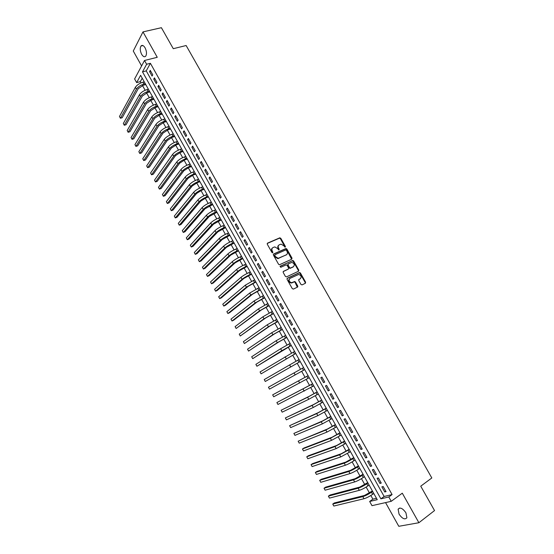 <?xml version="1.0" encoding="UTF-8"?>
<svg xmlns="http://www.w3.org/2000/svg" width="554" height="554" viewBox="0 0 554 554"><rect width="100%" height="100%" fill="white"/><g stroke="black" fill="none" stroke-linecap="round" stroke-linejoin="round"><path stroke-width="0.83" d="M285.095 247.257L285.421 246.475L280.809 238.324L279.708 237.853L267.527 243.137L267.284 244.21L271.924 252.465L272.713 252.797L272.277 250.969C271.564 249.404 271.827 248.261 273.06 247.527L274.832 246.904L277.637 248.601L278.849 250.034L279.181 249.245L278.586 248.178C277.873 246.627 278.122 245.484 279.348 244.764L281.086 244.148L283.883 245.831L285.095 247.257L280.407 238.684L279.521 238.158L267.208 243.462M272.554 252.832L271.882 251.322L272.277 250.969M278.856 250.034L278.184 248.531L278.586 248.178M405.923 512.803C402.654 508.212 400.043 507.021 398.111 509.223L399.06 514.174C402.315 518.773 404.926 519.964 406.892 517.755L405.923 512.803M145.079 47.81C143.555 45.386 142.184 44.798 140.972 46.044C139.83 48.226 140.058 50.989 141.651 54.334C143.174 56.771 144.546 57.36 145.771 56.099C146.907 53.925 146.672 51.169 145.079 47.81M300.954 284.437L302.055 284.894L305.399 283.274L305.614 282.18L300.441 273.025L299.61 272.499L287.297 278.253L287.069 279.354L292.283 288.627L293.405 289.091L297.498 287.104L297.72 285.996L295.497 282.048L294.673 281.522L291.57 282.727C288.959 281.723 288.433 280.269 289.991 278.364L298.648 274.452C301.251 275.428 301.791 276.868 300.261 278.773L298.952 279.396L298.731 280.497L300.954 284.437M388.804 496.973L391.235 501.315L371.99 505.664L369.656 501.467L377.253 499.687L140.612 75.316L136.651 82.608L134.615 78.959L144.511 60.49L146.623 64.257L142.503 71.847L380.882 498.835L388.804 496.973L392.087 494.577L150.397 63.301L146.623 64.257M144.511 60.49L157.26 57.297L142.98 31.89L161.401 27.7L173.277 48.69L186.137 45.525L431.815 477.964L420.742 486.183L434.537 510.566L418.893 522.727L402.287 493.185L391.235 501.315M291.771 259.189L292 258.109L286.861 249.03L285.996 248.504L273.628 253.967L273.385 255.055L278.565 264.251L279.417 264.777L291.771 259.189M293.634 261.003L298.793 270.123L298.571 271.204L286.529 276.882L285.407 276.418L283.184 272.457L283.419 271.363L288.343 269.071L288.579 267.984L287.111 265.38L286.259 264.854L280.677 267.319L280.248 266.183L292.789 260.477L293.634 261.003L293.218 261.336L298.371 270.449L298.793 270.123M385.549 502.596L398.797 526.3L418.893 522.727M142.98 31.89L133.272 51.03L141.595 65.933M152.766 74.845L150.252 70.351L149.552 71.605L152.066 76.085L152.766 74.845M156.962 82.345L154.441 77.844L153.735 79.077L156.249 83.571L156.962 82.345M161.172 89.866L158.645 85.351L157.932 86.569L160.445 91.078L161.172 89.866M165.39 97.4L162.862 92.878L162.128 94.083L164.656 98.598L165.39 97.4M169.621 104.962L167.079 100.419L166.345 101.617L168.88 106.139L169.621 104.962M173.866 112.538L171.318 107.988L170.57 109.166L173.104 113.702L173.866 112.538M178.111 120.128L175.563 115.571L174.801 116.735L177.349 121.284L178.111 120.128M182.377 127.745L179.815 123.175L179.046 124.318L181.601 128.881L182.377 127.745M186.65 135.384L184.087 130.799L183.305 131.928L185.86 136.499L186.65 135.384M190.936 143.036L188.36 138.438L187.571 139.553L190.133 144.137L190.936 143.036M195.23 150.709L192.653 146.104L191.85 147.198L194.419 151.796L195.23 150.709M199.537 158.402L196.947 153.783L196.137 154.864L198.713 159.469L199.537 158.402M203.851 166.11L201.261 161.484L200.437 162.551L203.02 167.169L203.851 166.11M208.179 173.845L205.582 169.205L204.745 170.251L207.334 174.884L208.179 173.845M212.521 181.594L209.911 176.941L209.066 177.972L211.663 182.619L212.521 181.594M216.87 189.371L214.259 184.704L213.401 185.722L216.005 190.375L216.87 189.371M221.226 197.162L218.608 192.48L217.743 193.484L220.353 198.152L221.226 197.162M225.603 204.973L222.978 200.285L222.099 201.268L224.716 205.943L225.603 204.973M229.986 212.805L227.355 208.103L226.461 209.066L229.086 213.761L229.986 212.805M234.384 220.658L231.745 215.942L230.838 216.891L233.469 221.593L234.384 220.658M238.788 228.532L236.143 223.802L235.228 224.737L237.867 229.453L238.788 228.532M243.206 236.419L240.554 231.683L239.626 232.597L242.271 237.327L243.206 236.419M247.631 244.335L244.972 239.584L244.037 240.484L246.689 245.221L247.631 244.335M252.077 252.271L249.411 247.506L248.462 248.386L251.121 253.136L252.077 252.271M256.53 260.221L253.857 255.449L252.894 256.308L255.56 261.072L256.53 260.221M260.989 268.198L258.309 263.413L257.34 264.258L260.013 269.029L260.989 268.198M265.463 276.197L262.776 271.398L261.793 272.222L264.473 277.014L265.463 276.197M269.95 284.209L267.257 279.396L266.266 280.206L268.953 285.012L269.95 284.209M274.452 292.249L271.751 287.422L270.747 288.212L273.441 293.031L274.452 292.249M278.96 300.31L276.252 295.469L275.234 296.245L277.935 301.071L278.96 300.31M283.482 308.384L280.767 303.537L279.742 304.291L282.443 309.132L283.482 308.384M288.018 316.486L285.296 311.625L284.25 312.359L286.972 317.213L288.018 316.486M292.567 324.609L289.832 319.734L288.779 320.454L291.501 325.316L292.567 324.609M297.124 332.753L294.389 327.864L293.322 328.564L296.051 333.446L297.124 332.753M301.695 340.918L298.952 336.015L297.872 336.7L300.607 341.589L301.695 340.918M306.272 349.103L303.523 344.186L302.436 344.851L305.178 349.754L306.272 349.103M310.87 357.309L308.107 352.386L307.006 353.03L309.755 357.946L310.87 357.309M315.475 365.543L312.712 360.599L311.59 361.229L314.353 366.159L315.475 365.543L314.353 366.159M320.094 373.791L317.317 368.839L316.189 369.449L318.959 374.386L320.094 373.791M324.72 382.066L321.943 377.101L320.801 377.69L323.578 382.641L324.72 382.066M329.367 390.355L326.576 385.376L325.427 385.951L328.203 390.916L329.367 390.355M334.02 398.672L331.23 393.686L330.059 394.233L332.85 399.219L334.02 398.672M338.688 407.017L335.883 402.01L334.706 402.543L337.504 407.536L338.688 407.017M343.369 415.375L340.558 410.355L339.367 410.867L342.171 415.881L343.369 415.375M348.057 423.762L345.246 418.727L344.041 419.219L346.846 424.239L348.057 423.762M352.766 432.162L349.941 427.12L348.722 427.591L351.541 432.626L352.766 432.162M357.482 440.596L354.65 435.534L353.424 435.991L356.243 441.039L357.482 440.596M362.212 449.045L359.373 443.969L358.133 444.405L360.966 449.467L362.212 449.045M366.956 457.514L364.11 452.431L362.849 452.847L365.688 457.923L366.956 457.514M371.713 466.011L368.853 460.914L367.586 461.309L370.432 466.399L371.713 466.011M376.478 474.529L373.618 469.418L372.336 469.792L375.19 474.896L376.478 474.529M381.263 483.074L378.389 477.943L377.094 478.303L379.954 483.42L381.263 483.074M297.837 286.653L297.429 286.854M150.397 63.301L146.235 70.877L384.137 496.467L392.087 494.577M381.865 486.834L384.739 491.959L386.055 491.64L383.174 486.495L381.865 486.834M142.219 78.19L140.328 81.632L141.021 82.878M142.489 85.51L145.141 90.267M146.595 92.885L149.268 97.684M150.716 100.288L153.41 105.115M154.85 107.705L157.558 112.566M158.991 115.142L161.72 120.038M163.146 122.593L165.888 127.524M167.308 130.065L170.071 135.031M171.477 137.558L174.261 142.551M175.66 145.065L178.464 150.099M179.856 152.592L182.675 157.661M184.06 160.141L186.899 165.244M188.27 167.71L191.13 172.841M192.494 175.293L195.375 180.466M196.732 182.896L199.634 188.104M200.977 190.521L203.9 195.763M205.236 198.166L208.172 203.443M209.502 205.825L212.459 211.136M213.782 213.505L216.759 218.858M218.068 221.205L221.067 226.593M222.369 228.927L225.388 234.349M226.683 236.669L229.723 242.126M231.004 244.425L234.065 249.916M235.332 252.202L238.414 257.735M239.681 259.999L242.784 265.567M244.037 267.824L247.153 273.427M248.4 275.657L251.544 281.3M252.776 283.516L255.941 289.195M257.167 291.397L260.352 297.11M261.564 299.298L264.77 305.046M265.975 307.214L269.202 313.003M270.4 315.157L273.648 320.981M274.832 323.114L278.101 328.979M279.278 331.091L282.568 336.998M283.731 339.096L287.041 345.038M288.198 347.116L291.536 353.099M292.678 355.156L296.037 361.18M297.173 363.223L300.545 369.283M301.681 371.312L305.06 377.385M306.203 379.442L309.582 385.501M310.746 387.592L314.118 393.645M315.295 395.757L318.661 401.809M319.859 403.949L323.224 409.988M324.436 412.169L327.795 418.194M329.021 420.403L332.372 426.421M333.619 428.658L336.971 434.668M338.231 436.933L341.576 442.944M342.857 445.236L346.195 451.233M347.49 453.56L350.827 459.55M352.136 461.904L355.467 467.881M356.797 470.27L360.121 476.239M361.471 478.656L364.788 484.618M366.152 487.063L369.47 493.018M370.848 495.498L372.884 499.147L376.478 498.288M372.884 499.147L369.656 501.467M140.328 81.632L136.651 82.608M146.235 70.877L142.503 71.847M384.137 496.467L380.882 498.835M149.552 71.605L150.778 71.286M153.735 79.077L154.954 78.758M157.932 86.569L159.143 86.237M162.128 94.083L163.347 93.744M166.345 101.617L167.557 101.264M170.57 109.166L171.775 108.806M174.801 116.735L176.006 116.368M179.046 124.318L180.251 123.951M183.305 131.928L184.503 131.547M187.571 139.553L188.769 139.165M191.85 147.198L193.041 146.803M196.137 154.864L197.328 154.462M200.437 162.551L201.628 162.135M204.745 170.251L205.936 169.836M209.066 177.972L210.25 177.55M213.401 185.722L214.578 185.285M217.743 193.484L218.92 193.041M222.099 201.268L223.276 200.811M226.461 209.066L227.639 208.609M230.838 216.891L232.008 216.427M235.228 224.737L236.399 224.259M239.626 232.597L240.796 232.112M244.037 240.484L245.2 239.993M248.462 248.386L249.619 247.887M252.894 256.308L254.051 255.803M257.34 264.258L258.496 263.739M261.793 272.222L262.949 271.695M266.266 280.206L267.416 279.673M270.747 288.212L271.889 287.671M275.234 296.245L276.377 295.691M279.742 304.291L280.878 303.731M284.25 312.359L285.393 311.791M288.779 320.454L289.915 319.873M293.322 328.564L294.451 327.975M297.872 336.7L299.001 336.105M302.436 344.851L303.557 344.249M307.006 353.03L308.128 352.413M311.59 361.229L312.712 360.606M318.959 374.386L320.067 373.749M323.578 382.641L324.686 381.997M328.203 390.916L329.311 390.265M332.85 399.219L333.951 398.548M337.504 407.536L338.605 406.865M342.171 415.881L343.265 415.195M346.846 424.239L347.94 423.547M351.541 432.626L352.628 431.926M356.243 441.039L357.33 440.326M360.966 449.467L362.046 448.747M365.688 457.923L366.769 457.189M370.432 466.399L371.512 465.658M375.19 474.896L376.263 474.148M379.954 483.42L381.027 482.659M384.739 491.959L385.806 491.19M278.676 245.256C277.679 246.045 277.512 247.139 278.184 248.531M272.374 248.033C271.377 248.836 271.218 249.93 271.882 251.322M291.646 259.244L286.453 249.376L285.587 248.85L273.323 254.272M286.411 250.29L285.635 249.965L274.992 254.722L274.819 255.484L275.456 256.606L278.219 258.303L286.3 254.84C287.505 254.099 287.755 252.956 287.041 251.405L286.411 250.29M274.805 254.882L274.417 255.823L274.819 255.484M286.515 254.722L277.81 258.649L275.054 256.952L274.417 255.823M298.419 271.28L298.371 270.449M283.136 271.633L288.149 269.223M280.019 266.432L292.54 260.539M293.419 266.758L293.398 266.723C294.95 264.805 294.396 263.372 291.757 262.416L288.281 263.856L288.045 264.944L289.513 267.547L290.358 268.074L293.509 266.668M288.052 264.043L287.63 265.276L288.045 264.944M292.99 267.049L289.943 268.406L289.098 267.88L287.63 265.276M293.218 261.336L292.124 260.872M300.31 278.745L298.689 279.645M289.5 278.731C288.038 280.656 288.592 282.097 291.155 283.046L292.353 282.561M297.325 287.187L295.074 282.367L294.25 281.841L291.93 282.879M305.219 283.364L305.185 282.498L300.012 273.351L299.188 272.831L287.027 278.51M145.778 84.575L143.292 85.247L138.265 88.64L122.205 117.718L120.433 118.231L136.409 89.139C137.946 86.867 140.46 85.171 143.964 84.042L145.28 83.689M120.433 118.231L119.463 116.478L135.384 87.297C136.914 85.025 139.435 83.322 142.932 82.2L144.255 81.847M149.885 91.936L147.399 92.622L142.357 96.008L126.063 124.719L124.29 125.246L140.508 96.521C142.066 94.277 144.587 92.58 148.084 91.431L149.4 91.071M124.29 125.246L123.32 123.487L139.483 94.672C141.035 92.421 143.555 90.724 147.052 89.582L148.368 89.222M153.998 99.318L151.519 100.018L146.464 103.397L129.927 131.741L128.154 132.274L144.622 103.917C146.194 101.701 148.721 100.004 152.212 98.841L153.527 98.473M128.154 132.274L127.191 130.515L143.59 102.068C145.162 99.845 147.689 98.148 151.18 96.992L152.495 96.618M158.125 106.714L155.646 107.428L150.584 110.8L133.798 138.777L132.032 139.317L148.742 111.333C150.328 109.145 152.869 107.455 156.353 106.271L157.661 105.89M132.032 139.317L131.063 137.558L147.71 109.477C149.296 107.282 151.831 105.592 155.314 104.415L156.63 104.034M162.26 114.131L159.787 114.858L154.711 118.224L137.683 145.827L135.924 146.381L152.869 118.771C154.476 116.603 157.024 114.92 160.501 113.715L161.81 113.328M135.924 146.381L134.947 144.615L151.838 116.908C153.444 114.733 155.986 113.051 159.462 111.853L160.771 111.472M166.401 121.561L163.942 122.309L158.846 125.668L141.575 152.897L139.816 153.458L157.011 126.222C158.638 124.082 161.186 122.399 164.663 121.181L165.971 120.786M139.816 153.458L138.839 151.692L155.979 124.359C157.599 122.212 160.148 120.53 163.624 119.311L164.933 118.923M170.563 129.02L168.097 129.781L162.994 133.126L145.48 159.981L143.721 160.556L161.166 133.694C162.807 131.582 165.362 129.906 168.832 128.667L170.14 128.265M143.721 160.556L142.745 158.783L160.127 131.824C161.768 129.705 164.316 128.022 167.793 126.79L169.095 126.395M174.725 136.492L172.273 137.267L167.156 140.605L149.386 167.079L147.634 167.668L165.327 141.187C166.989 139.096 169.552 137.427 173.014 136.166L174.316 135.758M147.634 167.668L146.658 165.888L164.289 139.31C165.944 137.212 168.506 135.543 171.969 134.29L173.27 133.881M178.9 143.978L176.456 144.774L171.325 148.105L153.306 174.205L151.561 174.801L169.496 148.694C171.179 146.63 173.748 144.961 177.204 143.687L178.506 143.271M151.561 174.801L150.577 173.014L168.458 146.817C170.133 144.746 172.696 143.077 176.158 141.81L177.46 141.388M183.09 151.484L180.646 152.295L175.5 155.619L157.239 181.338L155.494 181.947L173.679 156.228C175.383 154.185 177.959 152.523 181.407 151.228L182.709 150.799M155.494 181.947L154.504 180.154L172.633 154.344C174.33 152.295 176.906 150.633 180.362 149.345L181.657 148.915M187.287 159.012L184.849 159.836L179.69 163.153L161.172 188.492L159.434 189.108L177.876 163.769C179.593 161.761 182.176 160.099 185.625 158.79L186.92 158.354M159.434 189.108L158.444 187.314L176.823 161.886C178.54 159.864 181.116 158.202 184.572 156.893L185.86 156.463M191.497 166.56L189.059 167.398L183.893 170.708L165.12 195.659L163.382 196.289L182.079 171.338C183.817 169.351 186.4 167.696 189.849 166.366L191.137 165.923M163.382 196.289L162.398 194.489L181.026 169.441C182.758 167.453 185.348 165.791 188.789 164.469L190.084 164.026M195.714 174.122L193.284 174.981L188.104 178.284L169.081 202.847L167.343 203.484L186.296 178.921C188.048 176.961 190.645 175.313 194.08 173.963L195.368 173.506M167.343 203.484L166.352 201.684L185.237 177.024C186.989 175.057 189.579 173.402 193.021 172.059L194.309 171.608M199.946 181.712L197.522 182.585L192.321 185.874L173.049 210.049L171.311 210.7L190.521 186.525C192.293 184.593 194.89 182.945 198.325 181.58L199.613 181.116M171.311 210.7L170.32 208.893L189.461 184.621C191.227 182.688 193.831 181.033 197.266 179.669L198.547 179.212M204.184 189.309L201.767 190.202L196.552 193.484L177.024 217.272L175.293 217.93L194.752 194.149C196.545 192.245 199.156 190.597 202.584 189.212L203.865 188.741M175.293 217.93L174.295 216.122L193.692 192.245C195.479 190.334 198.09 188.685 201.518 187.3L202.799 186.837M208.429 196.933L206.019 197.84L200.797 201.116L181.006 224.508L179.281 225.18L199.004 201.794C200.811 199.911 203.422 198.27 206.85 196.864L208.131 196.386M179.281 225.18L178.284 223.366L197.937 199.876C199.745 197.993 202.355 196.351 205.783 194.953L207.058 194.475M212.694 204.571L205.049 208.761L185.001 231.759L183.277 232.445L203.256 209.454C205.084 207.605 207.708 205.963 211.122 204.544L212.404 204.052M183.277 232.445L182.28 230.623L202.189 207.535C204.017 205.679 206.635 204.038 210.056 202.619L211.33 202.134M216.967 212.237L209.315 216.434L189.004 239.037L187.287 239.73L207.528 217.133C209.37 215.312 212.002 213.678 215.416 212.23L216.69 211.739M187.287 239.73L186.282 237.908L206.455 215.208C208.297 213.38 210.929 211.746 214.343 210.312L215.617 209.814M221.247 219.917L213.588 224.121L193.021 246.322L191.303 247.029L211.801 224.834C213.671 223.04 216.302 221.406 219.709 219.945L220.984 219.439M191.303 247.029L190.299 245.2L210.735 222.909C212.591 221.101 215.229 219.474 218.636 218.02L219.91 217.514M225.54 227.611L217.874 231.828L197.044 253.628L195.333 254.348L216.095 232.555C217.978 230.783 220.624 229.162 224.024 227.68L225.291 227.161M195.333 254.348L194.322 252.513L215.021 230.623C216.898 228.85 219.543 227.223 222.943 225.741L224.211 225.229M229.848 235.332L222.168 239.557L201.074 260.955L199.371 261.682L220.395 240.291C222.299 238.552 224.945 236.932 228.345 235.429L229.605 234.91M199.371 261.682L198.36 259.847L219.315 238.358C221.219 236.606 223.864 234.986 227.258 233.49L228.525 232.971M234.162 243.067L226.475 247.299L205.118 268.295L203.415 269.036L224.702 248.053C226.628 246.343 229.287 244.723 232.673 243.199L233.933 242.673M203.415 269.036L202.404 267.194L223.629 246.108C225.54 244.39 228.2 242.777 231.593 241.26L232.853 240.727M238.483 250.83L230.796 255.069L209.17 275.657L207.473 276.404L229.024 255.83C230.97 254.148 233.629 252.534 237.015 250.99L238.275 250.45M207.473 276.404L206.455 274.562L227.943 253.884C229.882 252.195 232.542 250.581 235.928 249.044L237.188 248.504M242.825 258.607L235.125 262.852L213.235 283.032L211.538 283.793L233.359 263.628C235.318 261.973 237.991 260.366 241.371 258.801L242.624 258.254M211.538 283.793L210.52 281.944L232.278 261.675C234.231 260.013 236.897 258.406 240.284 256.848L241.537 256.301M247.167 266.405L239.466 270.657L217.306 290.428L215.61 291.196L237.701 271.446C239.681 269.819 242.361 268.219 245.734 266.633L246.987 266.072M215.61 291.196L214.592 289.347L236.613 269.486C238.594 267.859 241.267 266.252 244.639 264.673L245.893 264.119M251.53 274.223L243.815 278.482L221.385 297.837L219.696 298.62L242.056 279.285C244.058 277.686 246.745 276.086 250.11 274.486L251.364 273.918M219.696 298.62L218.671 296.764L240.969 277.325C242.964 275.719 245.644 274.119 249.016 272.52L250.269 271.952M255.9 282.055L248.178 286.328L225.478 305.268L223.788 306.064L246.426 287.145L255.747 281.778M223.788 306.064L222.763 304.201L245.332 285.178L254.646 279.812M260.283 289.915L252.548 294.195L229.578 312.719L227.895 313.522L250.803 295.019L260.138 289.659M227.895 313.522L226.87 311.66L249.709 293.045L259.043 287.692M264.673 297.789L256.931 302.082L233.691 320.184L232.008 321.001L255.193 302.92L264.549 297.56M294.056 281.834L294.7 281.522M232.008 321.001L230.983 319.132L254.092 300.94L263.441 295.587M297.747 286.875L297.394 287.048M269.078 305.69L261.329 309.984L236.136 328.494L259.591 310.836L268.967 305.489M236.136 328.494L235.104 326.625L258.489 308.855L267.859 303.502M273.489 313.606L265.733 317.913L240.27 336.008L264.002 318.779L273.392 313.432M240.27 336.008L239.238 334.131L262.901 316.791L272.284 311.438M277.921 321.542L270.151 325.856L244.418 343.542L268.427 326.735L277.831 321.389M244.418 343.542L243.379 341.659L267.319 324.741L276.723 319.402M282.353 329.498L274.583 333.827L248.573 351.091L272.859 334.713L282.284 329.374M248.573 351.091L247.527 349.207L271.751 332.719L281.169 327.379M286.806 337.476L279.022 341.811L252.735 358.66L277.305 342.711L286.75 337.379M252.735 358.66L251.689 356.769L276.19 340.71L285.635 335.378M291.266 345.474L256.911 366.249L281.757 350.737L291.224 345.405M256.911 366.249L255.865 364.352L280.643 348.729L290.102 343.397M295.739 353.494L261.093 373.853L295.711 353.452M261.093 373.853L260.048 371.949L294.589 351.437M300.22 361.54L265.29 381.477L300.213 361.52M265.29 381.477L264.237 379.573L299.084 359.498M303.592 367.579L268.441 387.211L303.592 367.579M268.441 387.211L269.493 389.123L304.721 369.608M308.093 375.66L272.658 394.864L308.107 375.681M272.658 394.864L273.711 396.782L309.243 377.71M312.608 383.756L276.882 402.543L312.643 383.811M276.882 402.543L277.935 404.462L313.772 385.84M317.137 391.872L309.298 396.262L281.113 410.237L307.608 397.26L317.179 391.955M281.113 410.237L282.173 412.162L308.744 399.296L318.321 393.991M321.673 400.016L313.834 404.413L285.358 417.951L312.144 405.424L321.736 400.12M285.358 417.951L286.425 419.877L313.28 407.467L322.878 402.162M326.23 408.173L318.37 412.585L289.61 425.68L316.694 413.603L326.299 408.312M289.61 425.68L290.677 427.619L317.83 415.652L327.449 410.362M330.786 416.359L322.927 420.777L293.876 433.429L321.251 421.809L330.877 416.518M293.876 433.429L294.95 435.375L322.393 423.865L332.026 418.575M335.364 424.558L327.49 428.99L298.156 441.199L325.821 430.036L335.468 424.752M298.156 441.199L299.222 443.145L326.964 432.092L336.617 426.809M339.948 432.785L332.075 437.224L304.056 447.971L302.442 448.989L330.406 438.283L340.073 432.999M302.442 448.989L303.516 450.942L331.555 440.347L341.222 435.07M344.546 441.032L336.659 445.478L308.343 455.769L306.736 456.801L334.997 446.552L344.685 441.275M306.736 456.801L307.816 458.754L336.146 448.622L345.841 443.345M349.159 449.294L341.264 453.754L312.65 463.587L311.043 464.626L339.609 454.841L349.311 449.571M311.043 464.626L312.124 466.586L340.758 456.918L350.467 451.649M353.777 457.583L345.876 462.05L316.964 471.419L315.364 472.472L344.228 463.158C346.7 462.251 349.546 460.762 352.773 458.677L353.951 457.888M315.364 472.472L316.445 474.439L345.384 465.235C347.857 464.342 350.71 462.846 353.937 460.762L355.107 459.972M358.417 465.9L350.502 470.374L321.285 479.272L319.693 480.339L348.854 471.489C351.354 470.616 354.207 469.127 357.427 467.022L358.597 466.226M319.693 480.339L320.773 482.312L350.017 473.58C352.517 472.714 355.377 471.225 358.59 469.113L359.761 468.317M363.064 474.231L355.142 478.711L325.62 487.146L324.035 488.226L353.5 479.847C356.014 479.009 358.881 477.527 362.094 475.394L363.265 474.591M324.035 488.226L325.115 490.2L354.664 481.938C357.185 481.107 360.052 479.626 363.265 477.493L364.428 476.682M367.724 482.582L359.788 487.077L329.969 495.041L328.383 496.135L358.154 488.226C360.696 487.416 363.569 485.941 366.776 483.787L367.939 482.97M328.383 496.135L329.471 498.115L359.317 490.325C361.866 489.528 364.74 488.046 367.946 485.893L369.109 485.069M372.392 490.962L364.456 495.463L334.325 502.956L332.746 504.057L362.822 496.626C365.384 495.851 368.265 494.383 371.464 492.208L372.627 491.377M332.746 504.057L333.833 506.044L363.992 498.732C366.561 497.963 369.442 496.495 372.641 494.313L373.798 493.482M285.012 246.821L285.421 246.475M272.478 252.389L272.88 252.042M278.78 249.591L279.181 249.245M279.306 238.206L279.708 237.853M280.407 238.684L280.809 238.324M285.352 248.905L285.76 248.559M286.453 249.376L286.861 249.03M291.584 258.448L292 258.109M275.054 256.952L275.456 256.606M278.62 258.462L279.029 258.122M285.885 255.179L286.3 254.84M287.928 269.403L288.343 269.071M289.098 267.88L289.513 267.547M290.206 268.344L290.621 268.011M299.839 279.091L300.261 278.773M293.959 281.903L294.382 281.584M295.074 282.367L295.497 282.048M297.297 286.314L297.72 285.996M298.918 272.887L299.34 272.561M300.012 273.351L300.441 273.025M305.185 282.498L305.614 282.18M142.932 82.2L143.964 84.042M135.384 87.297L136.409 89.139M147.052 89.582L148.084 91.431M139.483 94.672L140.508 96.521M151.18 96.992L152.212 98.841M143.59 102.068L144.622 103.917M155.314 104.415L156.353 106.271M147.71 109.477L148.742 111.333M159.462 111.853L160.501 113.715M151.838 116.908L152.869 118.771M163.624 119.311L164.663 121.181M155.979 124.359L157.011 126.222M167.793 126.79L168.832 128.667M160.127 131.824L161.166 133.694M171.969 134.29L173.014 136.166M164.289 139.31L165.327 141.187M176.158 141.81L177.204 143.687M168.458 146.817L169.496 148.694M180.362 149.345L181.407 151.228M172.633 154.344L173.679 156.228M184.572 156.893L185.625 158.79M176.823 161.886L177.876 163.769M188.789 164.469L189.849 166.366M181.026 169.441L182.079 171.338M193.021 172.059L194.08 173.963M185.237 177.024L186.296 178.921M197.266 179.669L198.325 181.58M189.461 184.621L190.521 186.525M201.518 187.3L202.584 189.212M193.692 192.245L194.752 194.149M205.783 194.953L206.85 196.864M197.937 199.876L199.004 201.794M210.056 202.619L211.122 204.544M202.189 207.535L203.256 209.454M214.343 210.312L215.416 212.23M206.455 215.208L207.528 217.133M218.636 218.02L219.709 219.945M210.735 222.909L211.801 224.834M222.943 225.741L224.024 227.68M215.021 230.623L216.095 232.555M227.258 233.49L228.345 235.429M219.315 238.358L220.395 240.291M231.593 241.26L232.673 243.199M223.629 246.108L224.702 248.053M235.928 249.044L237.015 250.99M227.943 253.884L229.024 255.83M240.284 256.848L241.371 258.801M232.278 261.675L233.359 263.628M244.639 264.673L245.734 266.633M236.613 269.486L237.701 271.446M249.016 272.52L250.11 274.486M240.969 277.325L242.056 279.285M253.4 280.386L254.501 282.36M245.332 285.178L246.426 287.145M257.797 288.274L258.898 290.248M249.709 293.045L250.803 295.019M262.201 296.182L263.309 298.156M254.092 300.94L255.193 302.92M266.619 304.104L267.727 306.092M258.489 308.855L259.591 310.836M271.051 312.054L272.159 314.042M262.901 316.791L264.002 318.779M275.49 320.018L276.605 322.012M267.319 324.741L268.427 326.735M279.943 328.01L281.058 330.011M271.751 332.719L272.859 334.713M284.41 336.015L285.525 338.023M276.19 340.71L277.305 342.711M288.883 344.048L290.005 346.056M280.643 348.729L281.757 350.737M293.371 352.095L294.493 354.11M285.109 356.762L286.231 358.777M297.865 360.169L298.994 362.191M289.59 364.823L290.705 366.838M302.38 368.258L303.509 370.287M294.077 372.897L295.199 374.919M306.902 376.374L308.031 378.403M298.578 381L299.7 383.029M311.431 384.504L312.567 386.54M303.086 389.116L304.215 391.152M315.981 392.661L317.117 394.704M307.608 397.26L308.744 399.296M320.537 400.84L321.68 402.883M312.144 405.424L313.28 407.467M325.108 409.039L326.251 411.089M316.694 413.603L317.83 415.652M329.685 417.252L330.835 419.316M321.251 421.809L322.393 423.865M334.284 425.493L335.433 427.556M325.821 430.036L326.964 432.092M338.889 433.754L340.038 435.825M330.406 438.283L331.555 440.347M343.501 442.044L344.657 444.114M334.997 446.552L336.146 448.622M348.134 450.347L349.29 452.424M339.609 454.841L340.758 456.918M352.773 458.677L353.937 460.762M344.228 463.158L345.384 465.235M357.427 467.022L358.59 469.113M348.854 471.489L350.017 473.58M362.094 475.394L363.265 477.493M353.5 479.847L354.664 481.938M366.776 483.787L367.946 485.893M358.154 488.226L359.317 490.325M371.464 492.208L372.641 494.313M362.822 496.626L363.992 498.732M398.111 509.223L399.704 508.032M140.972 46.044L142.98 45.566M279.521 238.158L279.922 237.798M285.587 248.85L285.996 248.504M277.81 258.649L278.219 258.303M289.943 268.406L290.358 268.074M292.373 260.816L292.789 260.477M291.155 283.046L291.57 282.727M294.25 281.841L294.673 281.522M299.188 272.831L299.61 272.499"/></g></svg>
